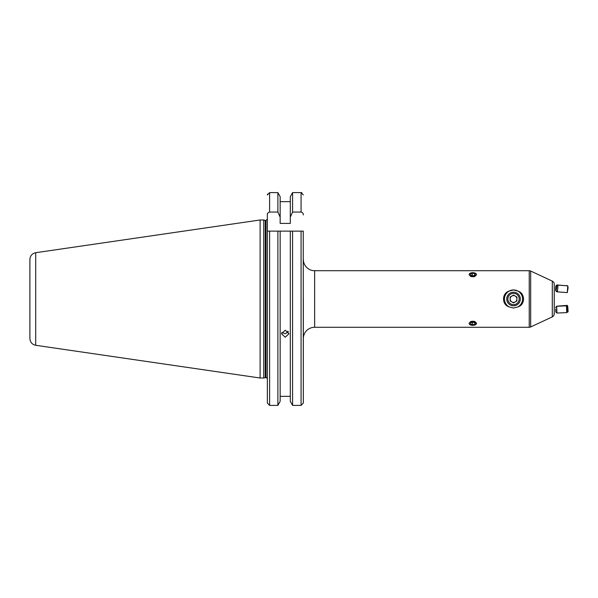 <?xml version="1.0" encoding="UTF-8"?>
<svg xmlns="http://www.w3.org/2000/svg" width="598" height="598" viewBox="0 0 598 598"><rect width="100%" height="100%" fill="white"/><g stroke="black" fill="none" stroke-linecap="round" stroke-linejoin="round"><path stroke-width="0.9" d="M288.356 331.823L285.231 333.721L281.733 332.518M285.231 337.227L281.494 333.744L285.231 330.216L288.961 333.744L285.231 337.227M265.602 377.57L265.602 220.43L265.998 220.43L265.998 377.57L263.733 378.018L263.733 219.982L260.115 219.982L260.115 378.018L35.708 345.293L35.708 252.707L260.115 219.982M35.708 345.293C32.113 344.485 30.177 342.25 29.9 338.58L29.9 259.42C30.177 255.75 32.113 253.515 35.708 252.707M280.156 401.31L277.883 405.399L280.156 401.31L280.156 231.127L292.579 231.127L292.579 405.399L290.307 401.31L292.579 405.399L301.071 405.399L303.328 403.052L303.238 231.127M290.307 396.339L280.156 396.339M267.358 379.319L267.358 403.052L269.616 405.399L277.883 405.399L277.883 231.127L280.156 231.127L267.358 231.127L269.616 231.127L269.616 405.399L267.358 403.052L267.358 213.703M554.249 310.153L554.249 288.445M554.249 290.396L554.249 307.768M554.047 313.681L554.249 313.27L554.249 313.808A3.394 3.394 0 0 1 552.29 316.88L530.665 326.964A3.394 3.394 0 0 1 529.237 327.285L314.645 327.285L314.645 270.715A11.31 11.31 0 0 1 303.328 259.405M554.249 284.73L554.249 290.232M509.137 306.916A9.052 9.052 0 0 1 513.525 289.948L509.137 291.084C501.685 293.267 501.617 304.681 509.137 306.916L513.525 308.052L517.905 306.916C525.358 304.733 525.425 293.319 517.905 291.084L513.525 289.948A9.052 9.052 0 0 1 517.905 306.916M303.328 299L303.328 338.595A11.31 11.31 0 0 1 314.645 327.285M554.174 284.82L554.249 284.192A3.394 3.394 0 0 0 552.29 281.12L530.665 271.036A3.394 3.394 0 0 0 529.237 270.715L314.645 270.715M469.811 273.465L469.064 274.504M469.064 323.496L469.811 324.535M554.249 292.684L554.249 305.742M554.249 307.604L554.249 313.016M475.784 324.535L476.531 323.496L472.794 321.41M476.531 274.504L475.784 273.465M267.358 194.926L267.508 194.103M267.358 214.951C267.366 213.344 268.121 212.387 269.616 212.058L277.883 212.058L277.883 192.601L280.156 196.69L277.883 192.601L269.616 192.601L267.358 194.948M290.307 401.31L290.307 231.127L303.328 231.127M290.307 196.69L292.579 192.601L290.307 196.69L290.307 223.413L280.156 223.413L280.156 217.111L277.883 212.058M303.328 194.948L301.071 192.601L301.953 192.788M303.328 309.181L303.328 403.052M280.156 217.111L280.156 196.69M290.307 201.661L280.156 201.661M292.579 212.058L301.071 212.058L301.071 192.601L292.579 192.601L292.579 212.058L290.307 217.111M303.328 214.951C303.321 213.351 302.566 212.387 301.071 212.058M287.788 331.172A6.787 3.192 -101.2 0 0 288.251 331.965M511.821 301.938A3.394 3.394 0 0 0 516.919 299A3.394 3.394 0 0 0 511.821 296.062A3.394 3.394 0 0 0 511.821 301.938M516.351 303.896A5.659 5.659 0 0 0 518.421 296.174A5.659 5.659 0 0 0 510.692 294.104A5.659 5.659 0 0 0 508.621 301.826A5.659 5.659 0 0 0 516.351 303.896M510.124 293.125A6.787 6.787 0 0 1 519.4 295.606A6.787 6.787 0 0 1 516.919 304.875A6.787 6.787 0 0 1 507.642 302.394A6.787 6.787 0 0 1 510.124 293.125M510.124 297.042L510.124 300.958L513.525 302.917L516.919 300.958L516.919 297.042L513.525 295.083L510.124 297.042M556.446 289.522L556.783 286.15L556.446 289.522M556.783 286.15L557.994 285.104L557.478 291.869L567.263 292.616L567.786 285.851L557.994 285.104M567.786 285.851L568.093 287.892L567.27 292.601M556.835 286.098L556.955 284.947L555.774 286.031L555.564 290.546L556.648 291.727L557.388 291.764M556.955 284.947L566.702 285.762M556.626 290.875L556.648 291.727M475.081 276.373A4.044 2.018 180 0 1 473.638 276.68A4.044 2.018 180 0 1 470.506 276.373M473.556 276.291A3.64 1.824 -0 0 0 476.359 274.131A3.64 1.824 -0 0 0 472.039 272.725A3.64 1.824 -0 0 0 469.236 274.886A3.64 1.824 -0 0 0 473.556 276.291M475.283 274.908L474.737 273.63L472.248 273.226L470.312 274.101L470.858 275.379L473.339 275.783L475.283 274.908M472.248 275.611L472.248 273.226M474.737 275.155L474.737 273.63M555.692 308.934L555.774 311.969L555.692 308.934M555.564 307.454L556.648 306.273L556.955 313.053L566.755 312.605L566.456 305.832L566.994 308.254L566.762 312.605M470.506 321.627A4.044 2.018 0 0 1 471.366 321.403A4.044 2.018 0 0 1 475.081 321.627M469.385 324.138A3.64 1.824 180 0 0 474.079 325.2A3.64 1.824 180 0 0 476.202 322.853A3.64 1.824 180 0 0 471.508 321.791A3.64 1.824 180 0 0 469.385 324.138M472.375 324.781L474.819 324.318L475.238 323.032L473.22 322.202L470.776 322.666L470.349 323.952L472.375 324.781L472.375 322.367M474.819 322.86L474.819 324.318M567.681 305.997L567.263 305.384L567.263 307.095L567.771 312.156L568.1 311.483L567.681 305.997L568.1 311.483M567.883 307.761L568.033 310.698L567.734 307.768M265.25 377.615L265.25 220.385L263.733 219.982M301.071 405.399L301.071 231.127M552.29 316.88L552.29 281.12M529.237 327.285L529.237 270.715M530.665 326.964L530.665 271.036M269.616 212.058L269.616 192.601M265.998 377.57C266.185 377.174 266.641 377.63 267.358 378.923M263.733 378.018L260.115 378.018M265.998 220.43L267.358 219.077M556.439 290.658L557.478 291.869M566.964 285.784L566.762 285.396M555.774 311.969L556.955 313.053M556.648 306.273L566.448 305.825M566.964 312.216L567.771 312.156M557.486 306.131L567.263 305.384"/></g></svg>
